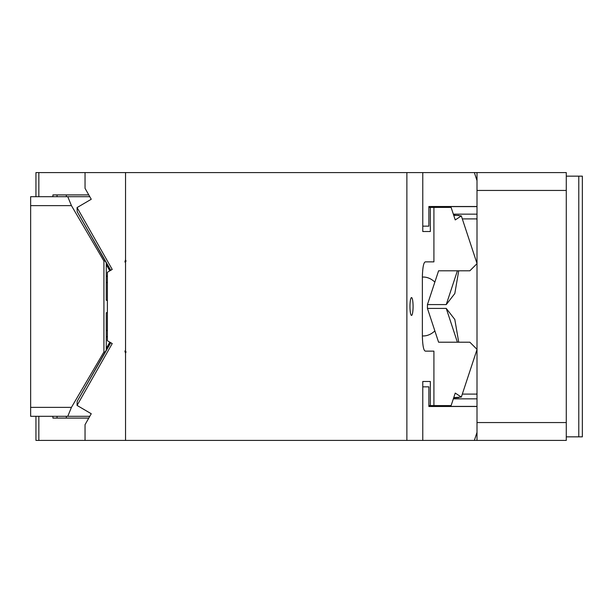 <?xml version="1.0" encoding="UTF-8"?>
<svg xmlns="http://www.w3.org/2000/svg" width="613" height="613" viewBox="0 0 613 613"><rect width="100%" height="100%" fill="white"/><g stroke="black" fill="none" stroke-linecap="round" stroke-linejoin="round"><path stroke-width="0.92" d="M422.778 231.515L430.349 231.515L422.778 231.515L422.778 172.59L474.362 172.59L477.006 180.628M477.006 172.59L566.282 172.59L566.282 190.444L477.006 190.444L477.006 172.59L474.362 172.59M566.282 190.444L566.282 440.41L474.362 440.41L477.006 432.372M109.965 269.413L77.192 211.661L77.062 207.577L91.253 199.256L85.038 188.329L85.038 172.59L406.879 172.59L406.879 440.41L474.362 440.41M477.006 440.41L477.006 422.556L566.282 422.556M477.006 190.444L477.006 422.556M477.006 349.349L469.865 342.207L438.586 342.207L427.445 308.408L427.445 304.592L438.586 270.793L458.723 270.793L454.815 293.535L446.249 304.592L427.445 304.592M422.778 226.159L428.878 226.159L428.878 206.512L477.006 206.512M578.779 176.161L582.35 176.161L582.35 436.839L578.779 436.839L578.779 176.161L566.282 176.161M566.282 436.839L578.779 436.839M422.778 386.841L428.878 386.841L428.878 406.488L477.006 406.488M458.723 342.207L454.815 319.465L446.249 308.408L427.445 308.408M477.006 263.651L469.865 270.793L458.723 270.793M428.878 206.612L477.006 206.612M457.804 206.612L428.878 206.512M477.006 406.388L428.878 406.388M457.804 406.388L428.878 406.488M477.006 218.282L476.699 218.902L462.317 218.902M462.317 394.098L476.699 394.098L477.006 394.718M422.778 440.41L422.778 381.485L430.349 381.485L430.349 405.591L451.114 405.591L455.244 393.071L461.328 397.086L477.006 349.54M38.841 416.304L38.841 440.41L35.945 440.41L35.945 416.304M77.062 207.577L112.225 269.429L107.39 272.264L107.39 340.736L112.225 343.571L77.062 405.423L91.253 413.744L85.038 424.671L85.038 440.41L38.841 440.41M52.91 416.304L52.91 418.089L88.785 418.089M57.04 418.089L57.04 416.304M66.342 418.089L66.342 416.304M125.542 172.59L125.542 260.111L126.109 261.107L125.542 261.437L125.542 351.563L126.109 351.893L125.542 352.889L125.542 440.41L406.879 440.41M125.542 353.44L124.899 350.996L125.542 351.379M125.542 259.56L124.899 262.004L125.542 261.621M110.769 342.713L77.192 401.339L77.062 405.423M77.192 211.661L110.769 270.287M109.696 344.268L110.263 343.173M77.192 401.339L109.965 343.587M110.263 269.827L109.696 268.732M428.878 405.591L430.349 405.591M428.878 207.409L430.349 207.409L430.349 231.515M477.006 263.46L461.328 215.914L455.244 219.929L451.114 207.409L430.349 207.409M433.912 405.591L433.912 351.134L425.437 351.134C423.713 350.904 422.686 346.084 422.372 336.675L422.372 276.325C422.686 266.916 423.713 262.096 425.437 261.866L433.912 261.866L425.437 261.866M410.166 302.217A8.927 1.548 -90 0 1 411.522 297.573A8.927 1.548 -90 0 1 412.886 310.783A8.927 1.548 -90 0 1 411.522 315.427A8.927 1.548 -90 0 1 410.166 302.217M453.75 397.599L461.328 397.086M458.907 397.599L453.643 397.937M453.643 215.063L461.328 215.914M35.945 196.696L35.945 172.59L38.841 172.59L38.841 196.696M66.342 194.911L66.342 196.696M57.04 194.911L57.04 196.696M52.91 196.696L52.91 194.911L88.785 194.911M422.372 335.939A29.462 20.834 90 0 0 423.192 335.962A29.462 20.834 90 0 0 434.855 330.905M434.855 282.095A29.462 20.834 90 0 0 423.192 277.038A29.462 20.834 90 0 0 422.372 277.061M433.912 207.409L433.912 261.866M85.038 172.59L38.841 172.59M406.879 172.59L422.778 172.59M422.778 381.485L430.349 381.485M85.038 440.41L125.542 440.41M107.39 337.05L106.271 336.391L106.271 350.084M106.271 330.468L107.39 330.468M107.39 312.684L106.271 312.684L106.271 336.391M107.39 300.316L106.271 300.316L106.271 262.916M89.797 196.696L67.775 196.696L71.43 205.623L30.65 205.623L30.65 407.377L71.43 407.377L103.919 351.962L103.919 261.038L105.206 261.038M103.919 351.962L105.206 351.962M71.43 407.377L67.775 416.304L89.797 416.304M67.775 416.304L30.65 416.304L30.65 407.377M106.271 282.532L107.39 282.532M107.39 275.95L106.271 276.609M103.919 261.038L71.43 205.623M30.65 205.623L30.65 196.696L67.775 196.696M457.398 342.207L446.249 308.408M457.398 270.793L446.249 304.592M453.344 214.159L477.006 214.159M477.006 398.841L453.344 398.841M477.006 219.837L476.699 218.902M476.699 394.098L477.006 393.163M453.75 215.401L458.907 215.401M109.819 342.161L106.271 348.391M109.819 270.839L106.271 264.609"/></g></svg>
